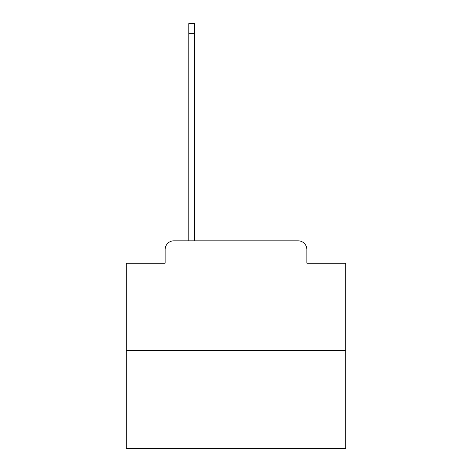 <?xml version="1.0" encoding="UTF-8"?>
<svg xmlns="http://www.w3.org/2000/svg" width="472" height="472" viewBox="0 0 472 472"><rect width="100%" height="100%" fill="white"/><g stroke="black" fill="none" stroke-linecap="round" stroke-linejoin="round"><path stroke-width="0.71" d="M165.129 249.605L165.129 263.211L165.129 249.605A8.779 8.779 0 0 1 173.903 240.826L188.824 240.826L188.824 23.6L194.529 23.6L194.529 33.695L188.824 33.695M345.711 350.537L126.29 350.537L126.29 448.4L345.711 448.4L345.711 263.211L306.871 263.211L306.871 249.605A8.779 8.779 0 0 0 298.097 240.826L173.903 240.826M126.29 350.537L126.29 263.211L165.129 263.211M194.529 33.695L194.529 240.826L201.768 240.826M270.232 240.826L298.097 240.826M306.871 263.211L306.871 249.605"/></g></svg>
